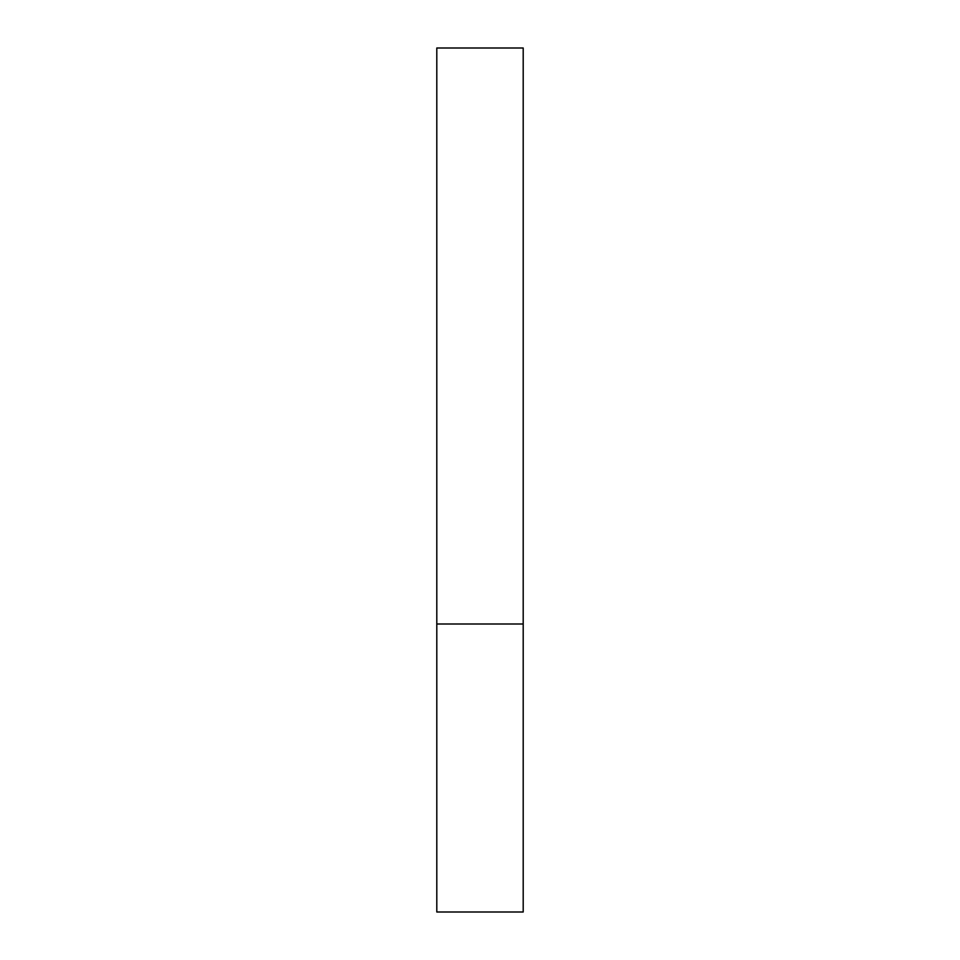 <?xml version="1.0" encoding="UTF-8"?>
<svg xmlns="http://www.w3.org/2000/svg" width="960" height="960" viewBox="0 0 960 960"><rect width="100%" height="100%" fill="white"/><g stroke="black" fill="none" stroke-linecap="round" stroke-linejoin="round"><path stroke-width="1.44" d="M523.2 624L523.2 912L436.8 912L436.8 48L523.2 48L523.2 624L436.8 624"/></g></svg>
